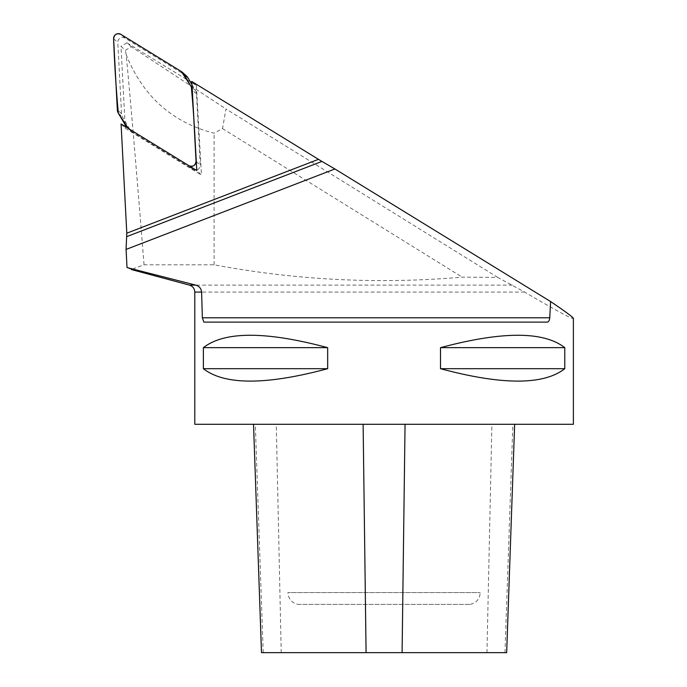 <?xml version="1.0" encoding="UTF-8"?>
<svg xmlns="http://www.w3.org/2000/svg" width="687" height="687" viewBox="0 0 687 687"><rect width="100%" height="100%" fill="white"/><g stroke="black" fill="none" stroke-linecap="round" stroke-linejoin="round"><path stroke-width="0.52" stroke-dasharray="3.44 2.58" d="M261.498 652.65L506.671 652.65M127.026 267.569L131.303 269.484L144.047 264.804L214.112 264.804C296.243 280.236 378.932 284.349 462.196 277.144L497.732 277.411L524.619 292.078C556.479 310.713 572.735 319.498 573.387 318.425M497.732 277.411L225.971 108.958L222.528 128.589L214.112 133.218C172.205 122.432 142.905 96.266 126.202 54.711C130.908 104.381 136.859 174.412 144.047 264.804M125.103 124.63L120.998 46.373L125.412 50.314L131.346 46.75L225.971 108.958M131.346 46.75L126.94 42.8L190.273 81.727M191.819 82.672L196.396 85.489L191.75 81.452M214.112 264.804L214.112 133.218M121.075 123.995L125.292 128.28L125.197 126.528M126.202 54.711L125.412 50.314M194.79 424.291L573.387 424.291M440.504 347.665L440.504 368.696C502.18 385.235 543.606 385.235 564.783 368.696L564.783 347.665C543.606 331.134 502.18 331.134 440.504 347.665L564.783 347.665M203.386 347.665L203.386 368.696C224.563 385.235 265.989 385.235 327.673 368.696L327.673 347.665C265.989 331.134 224.563 331.134 203.386 347.665L327.673 347.665M363.122 424.291L514.649 424.291L363.122 424.291M564.783 368.696L440.504 368.696M327.673 368.696L203.386 368.696M547.178 322.126L203.884 322.126M125.292 128.28L201.48 175.108L196.808 170.539M196.396 85.489L201.48 175.108M126.94 42.8L120.998 46.373M222.528 128.589L462.196 277.144M297.875 604.388L470.303 604.388L297.875 604.388C291.7 602.842 288.394 598.901 287.93 592.555L480.239 592.555L287.93 592.555M196.044 170.075A4.775 4.723 131.8 0 1 192.987 169.423L132.539 132.265A7.214 7.136 131.8 0 1 130.161 129.852L122.518 116.945A7.214 7.136 131.8 0 1 121.539 113.69L117.803 42.465A4.775 4.723 131.8 0 1 125.051 38.111L185.499 75.269A7.214 7.136 131.8 0 1 186.512 76.025M191.922 84.51L195.52 90.59A7.214 7.136 131.8 0 1 196.499 93.844L200.235 165.069A4.775 4.723 131.8 0 1 196.774 169.929M512.416 285.114L189.44 285.114M524.619 292.078L194.79 292.078M263.207 652.65L255.315 424.291M281.215 652.65L276.277 424.291M486.963 652.65L491.892 424.291M504.971 652.65L512.863 424.291M181.308 71.517L185.499 75.269M125.051 38.111L120.86 34.359M196.499 93.844L192.308 90.091M196.293 161.539L200.235 165.069M121.539 113.69L117.348 109.937M113.613 38.712L117.803 42.465M128.349 128.512L132.539 132.265M192.987 169.423L188.796 165.67M130.161 129.852L125.97 126.099M118.327 113.192L122.518 116.945M192.094 87.515L195.52 90.59M470.303 604.388C476.469 602.842 479.784 598.901 480.239 592.555M131.526 131.509L127.636 128.022"/><path stroke-width="1.03" d="M514.649 424.291L506.671 652.65L261.498 652.65L253.529 424.291M190.273 81.727L191.819 82.672M126.794 233.194L318.476 159.341L191.75 81.452L196.808 170.539L121.075 123.995L126.794 233.194L126.073 249.433L334.904 168.976L321.937 161.428L126.829 236.594M318.476 159.341L321.937 161.428M334.904 168.976L550.596 301.541L549.763 317.789C549.471 320.537 548.612 321.988 547.178 322.126L203.884 322.126L202.356 317.789L201.609 292.078C201.197 288.454 199.23 286.135 195.709 285.114L127.026 267.569L126.073 249.433M195.709 285.114L189.44 285.114C192.789 286.23 194.576 288.549 194.79 292.078L194.79 424.291L573.387 424.291L573.387 318.425C573.233 317.351 565.633 311.726 550.596 301.541M125.197 126.528L125.103 124.63M327.673 347.665L327.673 368.696C265.989 385.235 224.563 385.235 203.386 368.696L203.386 347.665C224.563 331.134 265.989 331.134 327.673 347.665L203.386 347.665M564.783 347.665L564.783 368.696C543.606 385.235 502.18 385.235 440.504 368.696L440.504 347.665C502.18 331.134 543.606 331.134 564.783 347.665L440.504 347.665M440.504 368.696L564.783 368.696M203.386 368.696L327.673 368.696M187.877 77.683L183.687 73.93A7.214 7.136 -48.2 0 0 182.321 72.272L186.512 76.025A7.214 7.136 131.8 0 1 187.877 77.683L191.922 84.51M196.774 169.929A4.775 4.723 131.8 0 1 196.044 170.075M127.636 128.022L127.335 127.756A7.214 7.136 -48.2 0 1 125.97 126.099L118.327 113.192A7.214 7.136 -48.2 0 1 117.348 109.937L113.613 38.712A4.775 4.723 -48.2 0 1 120.86 34.359L181.308 71.517A7.214 7.136 -48.2 0 1 182.321 72.272M127.335 127.756A7.214 7.136 -48.2 0 0 128.349 128.512L188.796 165.67A4.775 4.723 -48.2 0 0 196.044 161.316L196.293 161.539M183.687 73.93L191.33 86.837A7.214 7.136 -48.2 0 1 192.308 90.091L196.044 161.316M120.86 34.359C116.747 32.942 114.325 34.393 113.613 38.712C114.514 63.676 116.086 88.503 118.327 113.192L128.349 128.512L188.796 165.67C192.91 167.087 195.331 165.636 196.044 161.316C195.142 136.344 193.571 111.517 191.33 86.837L181.308 71.517L120.86 34.359M194.79 292.078L201.609 292.078M366.077 652.65L363.122 424.291M402.093 652.65L405.055 424.291M202.356 317.789L549.763 317.789M191.33 86.837L192.094 87.515M189.44 285.114L131.286 269.527"/></g></svg>
